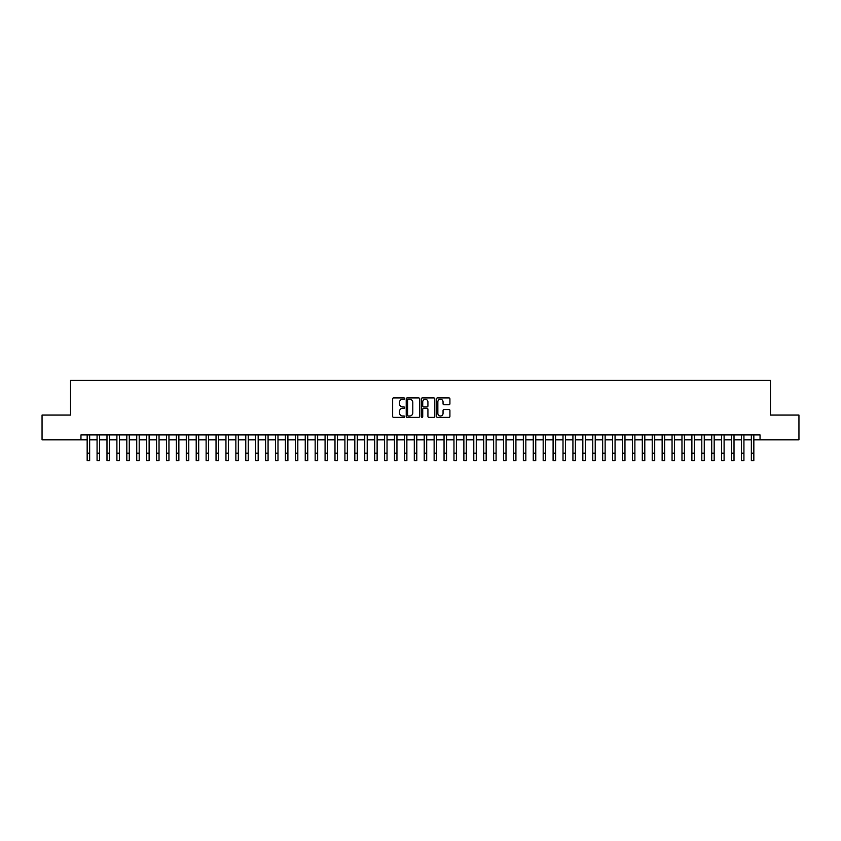 <?xml version="1.0" encoding="UTF-8"?>
<svg xmlns="http://www.w3.org/2000/svg" width="841" height="841" viewBox="0 0 841 841"><rect width="100%" height="100%" fill="white"/><g stroke="black" fill="none" stroke-linecap="round" stroke-linejoin="round"><path stroke-width="1.26" d="M404.637 398.592A0.683 0.683 0 0 0 403.953 397.909L393.62 397.909A0.978 0.978 0 0 0 392.642 398.876L392.642 416.4A0.978 0.978 0 0 0 393.62 417.367L403.953 417.367A0.683 0.683 0 0 0 404.637 416.684A0.683 0.683 0 0 0 403.953 416.001L402.618 416.001A3.112 3.112 0 0 1 399.507 412.889L399.507 411.428A3.112 3.112 0 0 1 402.618 408.316L403.953 408.316A0.683 0.683 0 0 0 404.637 407.633A0.683 0.683 0 0 0 403.953 406.96L402.618 406.96A3.112 3.112 0 0 1 399.507 403.838L399.507 402.387A3.112 3.112 0 0 1 402.618 399.265L403.953 399.265A0.683 0.683 0 0 0 404.637 398.592M448.936 404.763A0.978 0.978 0 0 0 449.914 403.796L449.914 398.876A0.978 0.978 0 0 0 448.936 397.909L437.457 397.909A0.978 0.978 0 0 0 436.479 398.876L436.479 416.4A0.978 0.978 0 0 0 437.457 417.367L448.936 417.367A0.978 0.978 0 0 0 449.914 416.4L449.914 410.461A0.978 0.978 0 0 0 448.936 409.483L444.027 409.483A0.978 0.978 0 0 0 443.049 410.461L443.049 413.404A2.607 2.607 0 0 1 440.453 416.001A2.607 2.607 0 0 1 437.846 413.404L437.846 401.872A2.607 2.607 0 0 1 440.453 399.265A2.607 2.607 0 0 1 443.049 401.872L443.049 403.796A0.978 0.978 0 0 0 444.027 404.763L448.936 404.763M80.957 439.854L42.05 439.854L42.05 415.076L70.549 415.076L70.549 380.374L770.451 380.374L770.451 415.076L798.95 415.076L798.95 439.854L760.043 439.854L760.043 434.902L80.957 434.902L80.957 439.854L87.159 439.854M419.648 398.876A0.978 0.978 0 0 0 418.671 397.909L407.191 397.909A0.978 0.978 0 0 0 406.224 398.876L406.224 416.4A0.978 0.978 0 0 0 407.191 417.367L418.671 417.367A0.978 0.978 0 0 0 419.648 416.4L419.648 398.876M422.329 397.909L433.809 397.909A0.978 0.978 0 0 1 434.776 398.876L434.776 416.4A0.978 0.978 0 0 1 433.809 417.367L428.889 417.367A0.978 0.978 0 0 1 427.922 416.4L427.922 409.294A0.978 0.978 0 0 0 426.944 408.316L423.685 408.316A0.978 0.978 0 0 0 422.718 409.294L422.718 416.684A0.683 0.683 0 0 1 422.035 417.367A0.683 0.683 0 0 1 421.352 416.684L421.352 398.876A0.978 0.978 0 0 1 422.329 397.909M89.64 439.854L97.072 439.854M99.553 439.854L106.986 439.854M109.467 439.854L116.899 439.854M119.38 439.854L126.812 439.854M129.293 439.854L136.726 439.854M139.207 439.854L146.639 439.854M149.12 439.854L156.552 439.854M159.033 439.854L166.465 439.854M168.946 439.854L176.379 439.854M178.86 439.854L186.292 439.854M188.773 439.854L196.205 439.854M198.686 439.854L206.119 439.854M208.6 439.854L216.032 439.854M218.513 439.854L225.945 439.854M228.426 439.854L235.858 439.854M238.339 439.854L245.772 439.854M248.253 439.854L255.685 439.854M258.166 439.854L265.598 439.854M268.079 439.854L275.512 439.854M277.993 439.854L285.425 439.854M287.906 439.854L295.338 439.854M297.819 439.854L305.251 439.854M307.732 439.854L315.165 439.854M317.646 439.854L325.078 439.854M327.559 439.854L334.991 439.854M337.472 439.854L344.905 439.854M347.386 439.854L354.818 439.854M357.299 439.854L364.731 439.854M367.212 439.854L374.655 439.854M377.125 439.854L384.568 439.854M387.039 439.854L394.482 439.854M396.952 439.854L404.395 439.854M406.865 439.854L414.308 439.854M416.779 439.854L424.221 439.854M426.692 439.854L434.135 439.854M436.605 439.854L444.048 439.854M446.518 439.854L453.961 439.854M456.432 439.854L463.875 439.854M466.345 439.854L473.788 439.854M476.269 439.854L483.701 439.854M486.182 439.854L493.614 439.854M496.095 439.854L503.528 439.854M506.009 439.854L513.441 439.854M515.922 439.854L523.354 439.854M525.835 439.854L533.268 439.854M535.749 439.854L543.181 439.854M545.662 439.854L553.094 439.854M555.575 439.854L563.007 439.854M565.488 439.854L572.921 439.854M575.402 439.854L582.834 439.854M585.315 439.854L592.747 439.854M595.228 439.854L602.661 439.854M605.142 439.854L612.574 439.854M615.055 439.854L622.487 439.854M624.968 439.854L632.4 439.854M634.881 439.854L642.314 439.854M644.795 439.854L652.227 439.854M654.708 439.854L662.14 439.854M664.621 439.854L672.054 439.854M674.535 439.854L681.967 439.854M684.448 439.854L691.88 439.854M694.361 439.854L701.793 439.854M704.274 439.854L711.707 439.854M714.188 439.854L721.62 439.854M724.101 439.854L731.533 439.854M734.014 439.854L741.447 439.854M743.928 439.854L751.36 439.854M753.841 439.854L760.043 439.854M408.263 399.265A0.683 0.683 0 0 0 407.58 399.948L407.58 415.328A0.683 0.683 0 0 0 408.263 416.001L409.672 416.001A3.112 3.112 0 0 0 412.784 412.889L412.784 402.387A3.112 3.112 0 0 0 409.672 399.265L408.263 399.265M427.922 401.924A2.607 2.607 0 0 0 425.315 399.317A2.607 2.607 0 0 0 422.718 401.924L422.718 405.982A0.978 0.978 0 0 0 423.685 406.96L426.944 406.96A0.978 0.978 0 0 0 427.922 405.982L427.922 401.924M87.159 453.194L89.64 453.194L89.64 460.626L87.159 460.626L87.159 434.902M89.64 453.194L89.64 434.902M97.072 460.626L99.553 460.626L97.072 460.626L97.072 434.902M99.553 460.626L99.553 434.902M106.986 460.626L109.467 460.626L106.986 460.626L106.986 434.902M109.467 460.626L109.467 434.902M116.899 460.626L119.38 460.626L116.899 460.626L116.899 434.902M119.38 460.626L119.38 434.902M126.812 460.626L129.293 460.626L126.812 460.626L126.812 434.902M129.293 460.626L129.293 434.902M136.726 460.626L139.207 460.626L136.726 460.626L136.726 434.902M139.207 460.626L139.207 434.902M146.639 460.626L149.12 460.626L146.639 460.626L146.639 434.902M149.12 460.626L149.12 434.902M156.552 460.626L159.033 460.626L156.552 460.626L156.552 434.902M159.033 460.626L159.033 434.902M166.465 460.626L168.946 460.626L166.465 460.626L166.465 434.902M168.946 460.626L168.946 434.902M176.379 460.626L178.86 460.626L176.379 460.626L176.379 434.902M178.86 460.626L178.86 434.902M186.292 460.626L188.773 460.626L186.292 460.626L186.292 434.902M188.773 460.626L188.773 434.902M196.205 460.626L198.686 460.626L196.205 460.626L196.205 434.902M198.686 460.626L198.686 434.902M206.119 460.626L208.6 460.626L206.119 460.626L206.119 434.902M208.6 460.626L208.6 434.902M216.032 460.626L218.513 460.626L216.032 460.626L216.032 434.902M218.513 460.626L218.513 434.902M225.945 460.626L228.426 460.626L225.945 460.626L225.945 434.902M228.426 460.626L228.426 434.902M235.858 460.626L238.339 460.626L235.858 460.626L235.858 434.902M238.339 460.626L238.339 434.902M245.772 460.626L248.253 460.626L245.772 460.626L245.772 434.902M248.253 460.626L248.253 434.902M255.685 460.626L258.166 460.626L255.685 460.626L255.685 434.902M258.166 460.626L258.166 434.902M265.598 460.626L268.079 460.626L265.598 460.626L265.598 434.902M268.079 460.626L268.079 434.902M275.512 460.626L277.993 460.626L275.512 460.626L275.512 434.902M277.993 460.626L277.993 434.902M285.425 460.626L287.906 460.626L285.425 460.626L285.425 434.902M287.906 460.626L287.906 434.902M295.338 460.626L297.819 460.626L295.338 460.626L295.338 434.902M297.819 460.626L297.819 434.902M305.251 460.626L307.732 460.626L305.251 460.626L305.251 434.902M307.732 460.626L307.732 434.902M315.165 460.626L317.646 460.626L315.165 460.626L315.165 434.902M317.646 460.626L317.646 434.902M325.078 460.626L327.559 460.626L325.078 460.626L325.078 434.902M327.559 460.626L327.559 434.902M334.991 460.626L337.472 460.626L334.991 460.626L334.991 434.902M337.472 460.626L337.472 434.902M344.905 460.626L347.386 460.626L344.905 460.626L344.905 434.902M347.386 460.626L347.386 434.902M354.818 460.626L357.299 460.626L354.818 460.626L354.818 434.902M357.299 460.626L357.299 434.902M364.731 460.626L367.212 460.626L364.731 460.626L364.731 434.902M367.212 460.626L367.212 434.902M374.655 460.626L377.125 460.626L374.655 460.626L374.655 434.902M377.125 460.626L377.125 434.902M384.568 460.626L387.039 460.626L384.568 460.626L384.568 434.902M387.039 460.626L387.039 434.902M394.482 460.626L396.952 460.626L394.482 460.626L394.482 434.902M396.952 460.626L396.952 434.902M404.395 460.626L406.865 460.626L404.395 460.626L404.395 434.902M406.865 460.626L406.865 434.902M414.308 460.626L416.779 460.626L414.308 460.626L414.308 434.902M416.779 460.626L416.779 434.902M424.221 460.626L426.692 460.626L424.221 460.626L424.221 434.902M426.692 460.626L426.692 434.902M434.135 460.626L436.605 460.626L434.135 460.626L434.135 434.902M436.605 460.626L436.605 434.902M444.048 460.626L446.518 460.626L444.048 460.626L444.048 434.902M446.518 460.626L446.518 434.902M453.961 460.626L456.432 460.626L453.961 460.626L453.961 434.902M456.432 460.626L456.432 434.902M463.875 460.626L466.345 460.626L463.875 460.626L463.875 434.902M466.345 460.626L466.345 434.902M473.788 460.626L476.269 460.626L473.788 460.626L473.788 434.902M476.269 460.626L476.269 434.902M483.701 460.626L486.182 460.626L483.701 460.626L483.701 434.902M486.182 460.626L486.182 434.902M493.614 460.626L496.095 460.626L493.614 460.626L493.614 434.902M496.095 460.626L496.095 434.902M503.528 460.626L506.009 460.626L503.528 460.626L503.528 434.902M506.009 460.626L506.009 434.902M513.441 460.626L515.922 460.626L513.441 460.626L513.441 434.902M515.922 460.626L515.922 434.902M523.354 460.626L525.835 460.626L523.354 460.626L523.354 434.902M525.835 460.626L525.835 434.902M533.268 460.626L535.749 460.626L533.268 460.626L533.268 434.902M535.749 460.626L535.749 434.902M543.181 460.626L545.662 460.626L543.181 460.626L543.181 434.902M545.662 460.626L545.662 434.902M553.094 460.626L555.575 460.626L553.094 460.626L553.094 434.902M555.575 460.626L555.575 434.902M563.007 460.626L565.488 460.626L563.007 460.626L563.007 434.902M565.488 460.626L565.488 434.902M572.921 460.626L575.402 460.626L572.921 460.626L572.921 434.902M575.402 460.626L575.402 434.902M582.834 460.626L585.315 460.626L582.834 460.626L582.834 434.902M585.315 460.626L585.315 434.902M592.747 460.626L595.228 460.626L592.747 460.626L592.747 434.902M595.228 460.626L595.228 434.902M602.661 460.626L605.142 460.626L602.661 460.626L602.661 434.902M605.142 460.626L605.142 434.902M612.574 460.626L615.055 460.626L612.574 460.626L612.574 434.902M615.055 460.626L615.055 434.902M622.487 460.626L624.968 460.626L622.487 460.626L622.487 434.902M624.968 460.626L624.968 434.902M632.4 460.626L634.881 460.626L632.4 460.626L632.4 434.902M634.881 460.626L634.881 434.902M642.314 460.626L644.795 460.626L642.314 460.626L642.314 434.902M644.795 460.626L644.795 434.902M652.227 460.626L654.708 460.626L652.227 460.626L652.227 434.902M654.708 460.626L654.708 434.902M662.14 460.626L664.621 460.626L662.14 460.626L662.14 434.902M664.621 460.626L664.621 434.902M672.054 460.626L674.535 460.626L672.054 460.626L672.054 434.902M674.535 460.626L674.535 434.902M681.967 460.626L684.448 460.626L681.967 460.626L681.967 434.902M684.448 460.626L684.448 434.902M691.88 460.626L694.361 460.626L691.88 460.626L691.88 434.902M694.361 460.626L694.361 434.902M701.793 460.626L704.274 460.626L701.793 460.626L701.793 434.902M704.274 460.626L704.274 434.902M711.707 460.626L714.188 460.626L711.707 460.626L711.707 434.902M714.188 460.626L714.188 434.902M721.62 460.626L724.101 460.626L721.62 460.626L721.62 434.902M724.101 460.626L724.101 434.902M731.533 460.626L734.014 460.626L731.533 460.626L731.533 434.902M734.014 460.626L734.014 434.902M741.447 460.626L743.928 460.626L741.447 460.626L741.447 434.902M743.928 460.626L743.928 434.902M751.36 460.626L753.841 460.626L751.36 460.626L751.36 434.902M753.841 460.626L753.841 434.902M97.072 453.194L99.553 453.194M106.986 453.194L109.467 453.194M116.899 453.194L119.38 453.194M126.812 453.194L129.293 453.194M136.726 453.194L139.207 453.194M146.639 453.194L149.12 453.194M156.552 453.194L159.033 453.194M166.465 453.194L168.946 453.194M176.379 453.194L178.86 453.194M186.292 453.194L188.773 453.194M196.205 453.194L198.686 453.194M206.119 453.194L208.6 453.194M216.032 453.194L218.513 453.194M225.945 453.194L228.426 453.194M235.858 453.194L238.339 453.194M245.772 453.194L248.253 453.194M255.685 453.194L258.166 453.194M265.598 453.194L268.079 453.194M275.512 453.194L277.993 453.194M285.425 453.194L287.906 453.194M295.338 453.194L297.819 453.194M305.251 453.194L307.732 453.194M315.165 453.194L317.646 453.194M325.078 453.194L327.559 453.194M334.991 453.194L337.472 453.194M344.905 453.194L347.386 453.194M354.818 453.194L357.299 453.194M364.731 453.194L367.212 453.194M374.655 453.194L377.125 453.194M384.568 453.194L387.039 453.194M394.482 453.194L396.952 453.194M404.395 453.194L406.865 453.194M414.308 453.194L416.779 453.194M424.221 453.194L426.692 453.194M434.135 453.194L436.605 453.194M444.048 453.194L446.518 453.194M453.961 453.194L456.432 453.194M463.875 453.194L466.345 453.194M473.788 453.194L476.269 453.194M483.701 453.194L486.182 453.194M493.614 453.194L496.095 453.194M503.528 453.194L506.009 453.194M513.441 453.194L515.922 453.194M523.354 453.194L525.835 453.194M533.268 453.194L535.749 453.194M543.181 453.194L545.662 453.194M553.094 453.194L555.575 453.194M563.007 453.194L565.488 453.194M572.921 453.194L575.402 453.194M582.834 453.194L585.315 453.194M592.747 453.194L595.228 453.194M602.661 453.194L605.142 453.194M612.574 453.194L615.055 453.194M622.487 453.194L624.968 453.194M632.4 453.194L634.881 453.194M642.314 453.194L644.795 453.194M652.227 453.194L654.708 453.194M662.14 453.194L664.621 453.194M672.054 453.194L674.535 453.194M681.967 453.194L684.448 453.194M691.88 453.194L694.361 453.194M701.793 453.194L704.274 453.194M711.707 453.194L714.188 453.194M721.62 453.194L724.101 453.194M731.533 453.194L734.014 453.194M741.447 453.194L743.928 453.194M751.36 453.194L753.841 453.194"/></g></svg>
